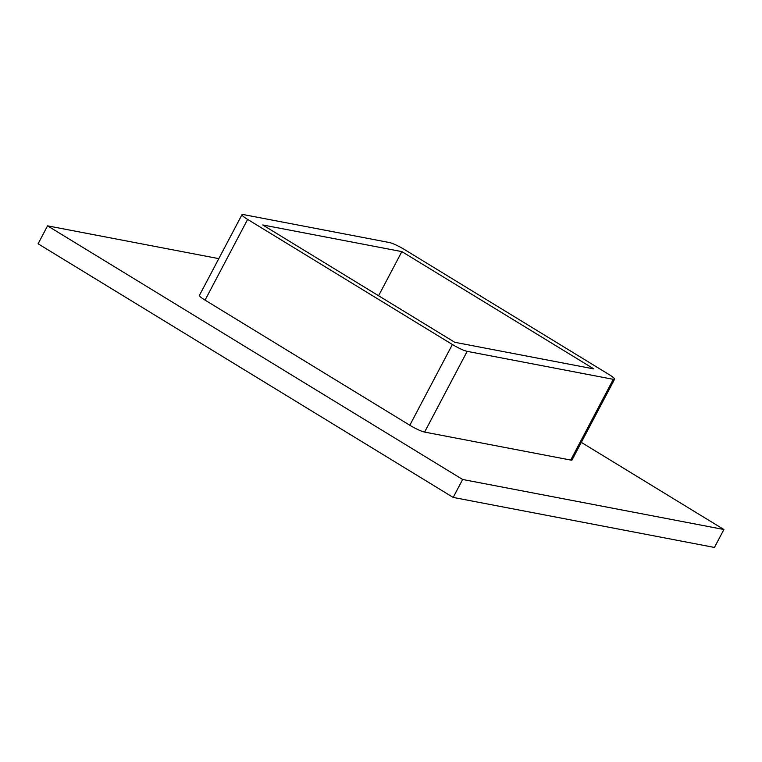 <?xml version="1.0" encoding="UTF-8"?>
<svg xmlns="http://www.w3.org/2000/svg" width="762" height="762" viewBox="0 0 762 762"><rect width="100%" height="100%" fill="white"/><g stroke="black" fill="none" stroke-linecap="round" stroke-linejoin="round"><path stroke-width="1.14" d="M218.808 258.642L47.558 225.847L462.639 479.479L723.9 529.504L581.301 442.37M241.992 214.665L199.425 295.399A12.287 1.705 27.8 0 0 205.064 300.133L409.813 425.244A12.287 1.705 27.8 0 0 424.605 432.083L570.719 460.058A12.287 1.705 27.8 0 0 572.033 459.953L614.601 379.219A12.287 1.705 27.8 0 0 608.962 374.485L404.212 249.374A12.287 1.705 27.8 0 0 389.42 242.535L243.307 214.56A12.287 1.705 27.8 0 0 241.992 214.665A12.287 1.705 27.8 0 0 247.631 219.399L452.38 344.51A12.287 1.705 27.8 0 0 467.173 351.349L613.286 379.324A12.287 1.705 27.8 0 0 614.601 379.219M47.558 225.847L38.1 243.792L453.18 497.424L714.442 547.44L723.9 529.504M453.18 497.424L462.639 479.479M593.865 368.922L454.733 342.281L262.728 224.961L401.86 251.603L593.865 368.922M378.581 295.751L401.86 251.603M424.605 432.083L467.173 351.349M409.813 425.244L452.38 344.51M570.719 460.058L613.286 379.324M205.064 300.133L247.631 219.399"/></g></svg>
